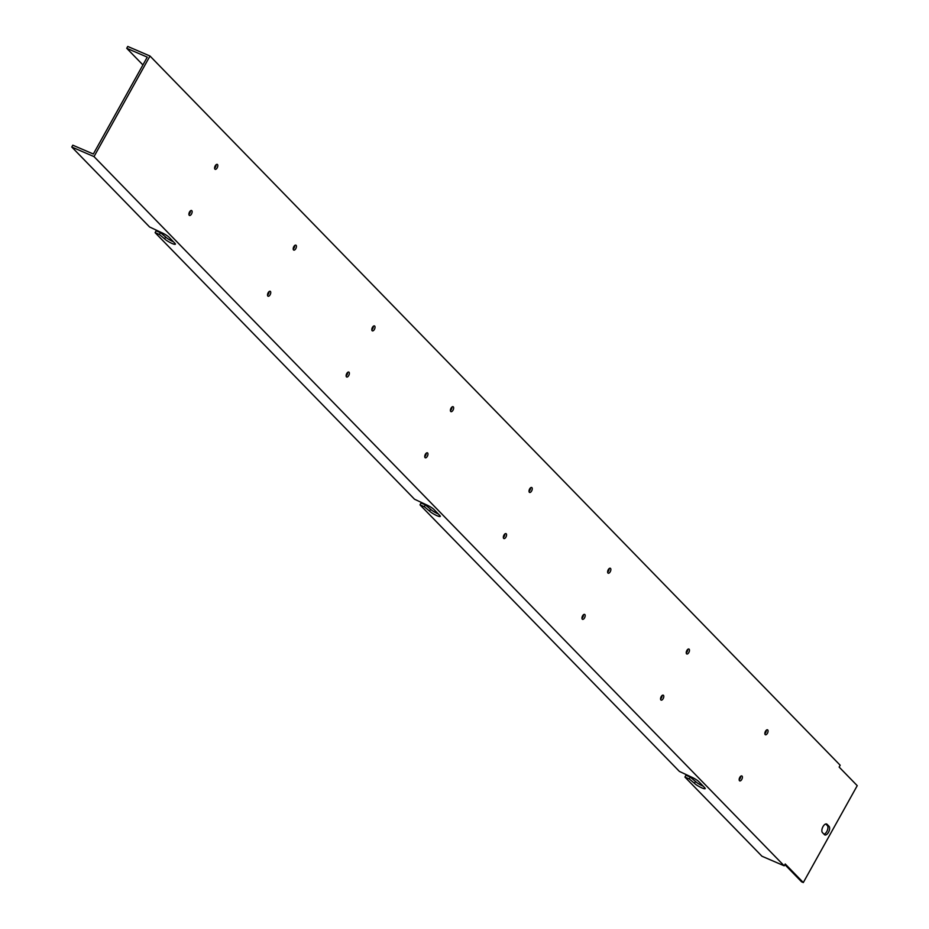 <?xml version="1.0" encoding="UTF-8"?>
<svg xmlns="http://www.w3.org/2000/svg" width="929" height="929" viewBox="0 0 929 929"><rect width="100%" height="100%" fill="white"/><g stroke="black" fill="none" stroke-linecap="round" stroke-linejoin="round"><path stroke-width="1.39" d="M94.015 156.606L149.999 56.03L840.176 765.241L839.154 767.087L857.235 785.667L803.306 882.55L785.226 863.97L784.192 865.816L94.015 156.606L71.765 147.026L149.592 226.99L161.507 232.587A6.433 1.126 29.1 0 1 168.997 237.22L174.884 243.282A6.433 1.126 29.1 0 1 175.372 244.199A6.433 1.126 29.1 0 1 170.692 242.841A6.433 1.126 29.1 0 1 164.619 238.858L159.37 234.491L155.097 232.645L414.508 499.21L426.411 504.807A6.433 1.126 29.1 0 1 433.901 509.44L439.8 515.502A6.433 1.126 29.1 0 1 440.288 516.419A6.433 1.126 29.1 0 1 435.608 515.049A6.433 1.126 29.1 0 1 429.535 511.078L424.286 506.711L420.001 504.865L679.413 771.43L691.327 777.016A6.433 1.126 29.1 0 1 698.817 781.649L704.705 787.711A6.433 1.126 29.1 0 1 705.192 788.628A6.433 1.126 29.1 0 1 700.512 787.269A6.433 1.126 29.1 0 1 694.439 783.298L689.19 778.92L684.917 777.074L761.954 856.236L784.192 865.816M824.418 834.625A4.831 2.392 113.3 0 0 824.824 834.904A4.831 2.392 113.3 0 0 828.726 831.861A4.831 2.392 113.3 0 0 829.04 826.322L827.077 824.302A4.831 2.392 113.3 0 0 826.671 824.023A4.831 2.392 113.3 0 0 822.769 827.065A4.831 2.392 113.3 0 0 822.455 832.605L824.418 834.625M189.539 211.975A2.682 1.324 113.3 0 0 189.47 215.447A2.682 1.324 113.3 0 0 191.746 213.507A2.682 1.324 113.3 0 0 191.583 210.523A2.682 1.324 113.3 0 0 189.539 211.975M215.226 165.838A2.682 1.324 113.3 0 0 215.145 169.31A2.682 1.324 113.3 0 0 217.421 167.371A2.682 1.324 113.3 0 0 217.27 164.387A2.682 1.324 113.3 0 0 215.226 165.838M268.156 292.751A2.682 1.324 113.3 0 0 268.075 296.223A2.682 1.324 113.3 0 0 270.351 294.284A2.682 1.324 113.3 0 0 270.2 291.3A2.682 1.324 113.3 0 0 268.156 292.751M293.831 246.615A2.682 1.324 113.3 0 0 293.75 250.087A2.682 1.324 113.3 0 0 296.037 248.148A2.682 1.324 113.3 0 0 295.875 245.163A2.682 1.324 113.3 0 0 293.831 246.615M346.761 373.528A2.682 1.324 113.3 0 0 346.68 377A2.682 1.324 113.3 0 0 348.967 375.061A2.682 1.324 113.3 0 0 348.805 372.076A2.682 1.324 113.3 0 0 346.761 373.528M372.436 327.391A2.682 1.324 113.3 0 0 372.366 330.863A2.682 1.324 113.3 0 0 374.642 328.924A2.682 1.324 113.3 0 0 374.48 325.94A2.682 1.324 113.3 0 0 372.436 327.391M425.366 454.304A2.682 1.324 113.3 0 0 425.285 457.776A2.682 1.324 113.3 0 0 427.572 455.837A2.682 1.324 113.3 0 0 427.41 452.853A2.682 1.324 113.3 0 0 425.366 454.304M451.041 408.168A2.682 1.324 113.3 0 0 450.971 411.64A2.682 1.324 113.3 0 0 453.247 409.701A2.682 1.324 113.3 0 0 453.085 406.716A2.682 1.324 113.3 0 0 451.041 408.168M503.971 535.081A2.682 1.324 113.3 0 0 503.901 538.553A2.682 1.324 113.3 0 0 506.177 536.614A2.682 1.324 113.3 0 0 506.015 533.629A2.682 1.324 113.3 0 0 503.971 535.081M529.658 488.944A2.682 1.324 113.3 0 0 529.576 492.416A2.682 1.324 113.3 0 0 531.864 490.477A2.682 1.324 113.3 0 0 531.702 487.493A2.682 1.324 113.3 0 0 529.658 488.944M582.588 615.857A2.682 1.324 113.3 0 0 582.506 619.329A2.682 1.324 113.3 0 0 584.782 617.39A2.682 1.324 113.3 0 0 584.631 614.406A2.682 1.324 113.3 0 0 582.588 615.857M608.263 569.721A2.682 1.324 113.3 0 0 608.181 573.193A2.682 1.324 113.3 0 0 610.469 571.254A2.682 1.324 113.3 0 0 610.307 568.269A2.682 1.324 113.3 0 0 608.263 569.721M661.193 696.634A2.682 1.324 113.3 0 0 661.111 700.106A2.682 1.324 113.3 0 0 663.399 698.167A2.682 1.324 113.3 0 0 663.236 695.182A2.682 1.324 113.3 0 0 661.193 696.634M686.868 650.497A2.682 1.324 113.3 0 0 686.798 653.97A2.682 1.324 113.3 0 0 689.074 652.03A2.682 1.324 113.3 0 0 688.912 649.046A2.682 1.324 113.3 0 0 686.868 650.497M739.798 777.41A2.682 1.324 113.3 0 0 739.728 780.883A2.682 1.324 113.3 0 0 742.004 778.943A2.682 1.324 113.3 0 0 741.841 775.959A2.682 1.324 113.3 0 0 739.798 777.41M765.484 731.274A2.682 1.324 113.3 0 0 765.403 734.746A2.682 1.324 113.3 0 0 767.679 732.807A2.682 1.324 113.3 0 0 767.528 729.822A2.682 1.324 113.3 0 0 765.484 731.274M71.765 147.026L72.799 145.179L93.33 154.017L147.258 57.133L126.727 48.296L127.749 46.45L149.999 56.03M784.866 864.62L801.588 881.818L803.306 882.55M824.023 834.219A4.831 2.392 113.3 0 0 827.367 830.317A4.831 2.392 113.3 0 0 827.333 825.579L825.765 823.977M188.912 214.378A2.682 1.324 113.3 0 0 190.422 210.86M214.587 168.242A2.682 1.324 113.3 0 0 216.109 164.723M267.517 295.155A2.682 1.324 113.3 0 0 269.038 291.636M293.204 249.018A2.682 1.324 113.3 0 0 294.714 245.5M346.134 375.931A2.682 1.324 113.3 0 0 347.643 372.413M371.809 329.795A2.682 1.324 113.3 0 0 373.319 326.276M424.739 456.708A2.682 1.324 113.3 0 0 426.248 453.189M450.414 410.572A2.682 1.324 113.3 0 0 451.935 407.053M503.344 537.485A2.682 1.324 113.3 0 0 504.865 533.966M529.031 491.348A2.682 1.324 113.3 0 0 530.54 487.83M581.96 618.249A2.682 1.324 113.3 0 0 583.47 614.743M607.636 572.113A2.682 1.324 113.3 0 0 609.145 568.606M660.565 699.026A2.682 1.324 113.3 0 0 662.075 695.519M686.241 652.89A2.682 1.324 113.3 0 0 687.75 649.383M739.17 779.803A2.682 1.324 113.3 0 0 740.68 776.296M764.846 733.666A2.682 1.324 113.3 0 0 766.367 730.159M126.727 48.296L142.915 64.937M438.325 513.981A6.433 1.126 29.1 0 1 430.557 509.231L425.308 504.865L421.034 503.019L420.001 504.865M173.409 241.761A6.433 1.126 29.1 0 1 165.652 237.023L160.403 232.645L156.118 230.798L155.097 232.645M703.23 786.201A6.433 1.126 29.1 0 1 695.473 781.452L690.224 777.074L685.939 775.239L684.917 777.074M424.286 506.711L425.308 504.865M429.535 511.078L430.557 509.231M159.37 234.491L160.403 232.645M164.619 238.858L165.652 237.023M689.19 778.92L690.224 777.074M694.439 783.298L695.473 781.452M829.04 826.322L827.333 825.579M826.195 823.918L827.077 824.302"/></g></svg>

